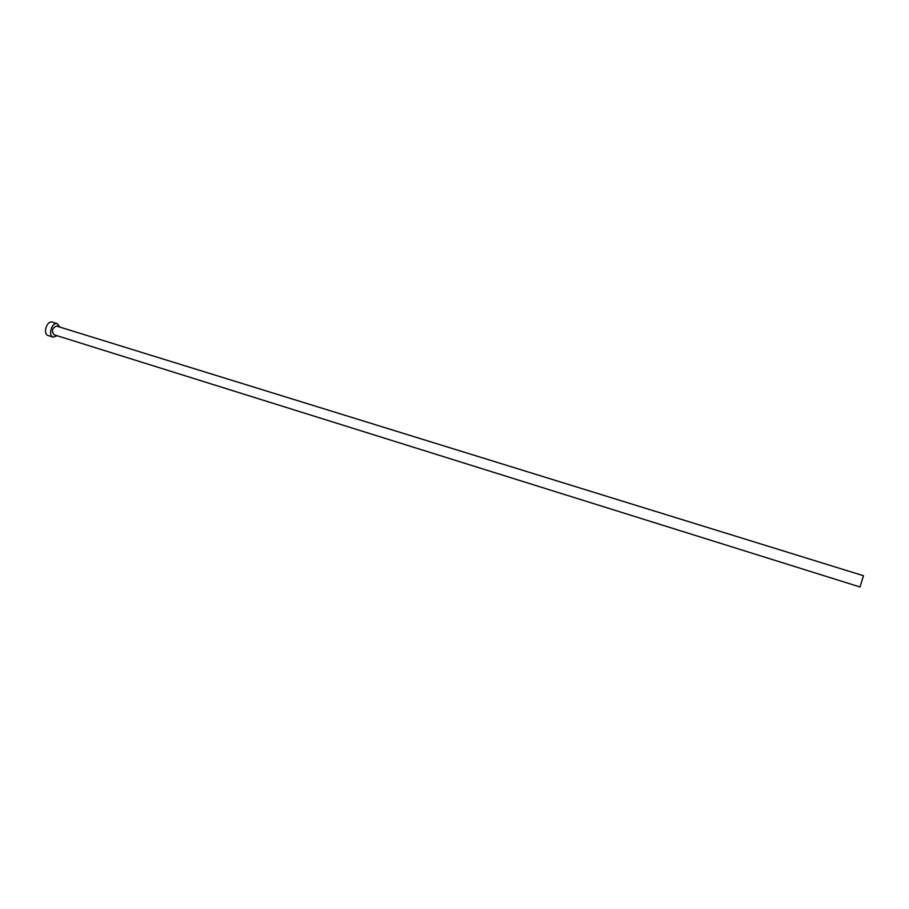 <?xml version="1.0" encoding="UTF-8"?>
<svg xmlns="http://www.w3.org/2000/svg" width="909" height="909" viewBox="0 0 909 909"><rect width="100%" height="100%" fill="white"/><g stroke="black" fill="none" stroke-linecap="round" stroke-linejoin="round"><path stroke-width="1.36" d="M863.47 575.727L860.005 586.975L863.505 575.727L56.483 326.047C52.154 328.058 51.324 330.956 53.983 334.739L54.188 334.796M59.96 327.115L57.119 323.615C51.711 322.15 47.768 335.819 53.222 337.137L57.267 335.773M52.597 322.229L52.052 322.059C46.62 320.57 42.678 334.217 48.154 335.546L53.222 337.137M860.005 586.975L53.983 334.739M57.403 323.695L52.336 322.127"/></g></svg>
